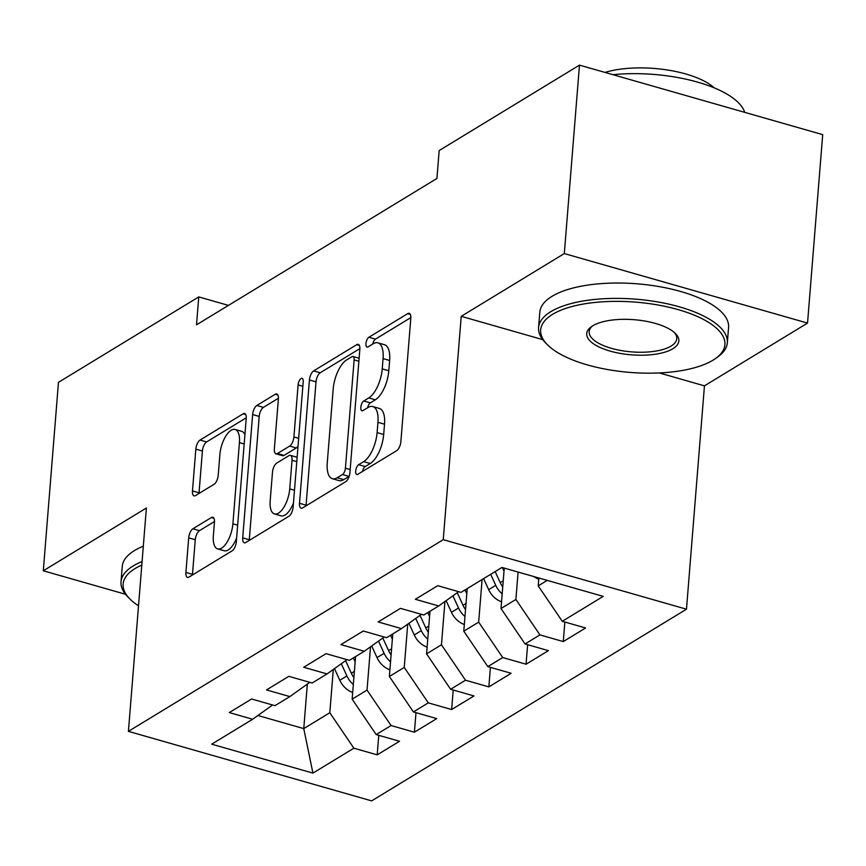 <?xml version="1.0" encoding="UTF-8"?>
<svg xmlns="http://www.w3.org/2000/svg" width="866" height="866" viewBox="0 0 866 866"><rect width="100%" height="100%" fill="white"/><g stroke="black" fill="none" stroke-linecap="round" stroke-linejoin="round"><path stroke-width="1.3" d="M355.699 471.039A5.207 2.241 -74 0 0 356.824 474.492A5.207 2.241 -74 0 0 357.864 474.276L396.682 450.656A7.437 3.204 -74 0 0 400.882 441.573L410.809 318.255A7.437 3.204 -74 0 0 409.196 313.33A7.437 3.204 -74 0 0 407.702 313.633L368.894 337.264A5.207 2.241 -74 0 0 365.95 343.618A5.207 2.241 -74 0 0 367.076 347.06A5.207 2.241 -74 0 0 368.115 346.855L373.138 343.791A23.793 10.24 -74 0 1 377.912 342.839A23.793 10.24 -74 0 1 383.064 358.6L382.242 368.884A23.793 10.24 -74 0 1 368.786 397.916L363.763 400.98A5.207 2.241 -74 0 0 360.819 407.323A5.207 2.241 -74 0 0 361.945 410.776A5.207 2.241 -74 0 0 362.995 410.571L368.018 407.507A23.793 10.24 -74 0 1 372.791 406.555A23.793 10.24 -74 0 1 377.944 422.316L377.111 432.589A23.793 10.24 -74 0 1 363.655 461.632L358.632 464.685A5.207 2.241 -74 0 0 355.699 471.039M192.891 528.79A7.437 3.204 -74 0 0 188.691 537.862L185.909 572.458A7.437 3.204 -74 0 0 187.521 577.384A7.437 3.204 -74 0 0 189.015 577.081L232.11 550.841A7.437 3.204 -74 0 0 236.321 541.77L246.236 418.451A7.437 3.204 -74 0 0 244.634 413.526A7.437 3.204 -74 0 0 243.14 413.829L200.035 440.069A7.437 3.204 -74 0 0 195.835 449.14L192.469 490.935A7.437 3.204 -74 0 0 194.081 495.861A7.437 3.204 -74 0 0 195.564 495.558L214.021 484.332A7.437 3.204 -74 0 0 218.221 475.25L219.888 454.531A19.886 8.563 -74 0 1 235.13 429.46A19.886 8.563 -74 0 1 239.427 442.634L232.9 523.811A19.886 8.563 -74 0 1 217.658 548.892A19.886 8.563 -74 0 1 213.361 535.718L214.443 522.187A7.437 3.204 -74 0 0 212.83 517.262A7.437 3.204 -74 0 0 211.347 517.554L192.891 528.79L199.472 530.663A7.437 3.204 -74 0 0 195.261 539.745L192.479 574.342A7.437 3.204 -74 0 0 192.447 574.992M196.517 324.826L436.929 178.461L439.17 150.543L579.473 65.123L564.307 253.565L461.221 316.328L443.251 539.68L128.417 731.359L146.386 508.017L43.3 570.781L58.466 382.328L198.758 296.908L196.517 324.826M299.517 503.298A7.437 3.204 -74 0 0 301.119 508.212A7.437 3.204 -74 0 0 302.613 507.92L345.718 481.68A7.437 3.204 -74 0 0 349.929 472.598L359.845 349.279A7.437 3.204 -74 0 0 358.232 344.354A7.437 3.204 -74 0 0 356.749 344.657L313.644 370.897A7.437 3.204 -74 0 0 309.433 379.979L299.517 503.298L306.088 505.17A7.437 3.204 -74 0 0 306.055 505.831M288.919 516.255L245.814 542.506A7.437 3.204 -74 0 1 244.32 542.798A7.437 3.204 -74 0 1 242.707 537.873L252.634 414.554A7.437 3.204 -74 0 1 256.834 405.483L275.28 394.257A7.437 3.204 -74 0 1 276.774 393.954A7.437 3.204 -74 0 1 278.387 398.88L274.36 448.891A7.437 3.204 -74 0 0 275.973 453.816A7.437 3.204 -74 0 0 277.466 453.513L289.699 446.066A7.437 3.204 -74 0 0 293.91 436.994L298.099 384.926A5.207 2.241 -74 0 1 302.082 378.366A5.207 2.241 -74 0 1 303.208 381.809L293.119 507.184A7.437 3.204 -74 0 1 288.919 516.255M443.251 539.68L686.478 609.199L371.644 800.877L128.417 731.359M564.848 622.037L563.279 641.565L585.6 627.98L562.272 621.301L603.201 596.382L501.966 567.447L461.037 592.366L437.698 585.697L415.366 599.294L438.705 605.962L423.82 615.022L400.482 608.354L378.15 621.95L401.488 628.619L386.604 637.69L363.265 631.011L340.933 644.607L364.272 651.275L349.388 660.347L326.049 653.668L303.728 667.264L327.056 673.932L312.171 683.003L288.833 676.335L266.512 689.921L289.839 696.6L274.955 705.66L251.616 698.992L229.295 712.577L252.634 719.256L272.595 704.978M563.279 641.565L539.94 634.897L525.056 643.958L501.003 608.527L504.261 568.096M527.632 644.705L526.063 664.222L548.394 650.637L525.056 643.958M526.063 664.222L502.724 657.554L487.839 666.625L463.786 631.184L467.218 588.609M490.416 667.361L488.846 686.89L511.178 673.293L487.839 666.625M488.846 686.89L465.507 680.211L450.623 689.282L426.57 653.841L430.001 611.266M453.199 690.018L451.63 709.546L473.962 695.95L450.623 689.282M451.63 709.546L428.291 702.867L413.407 711.939L389.364 676.498L392.785 633.923M415.983 712.675L414.413 732.203L436.745 718.607L413.407 711.939M414.413 732.203L391.075 725.535L376.19 734.595L352.148 699.154L355.569 656.58M378.778 735.331L377.197 754.86L399.529 741.264L376.19 734.595M377.197 754.86L353.869 748.192L312.929 773.111L211.694 744.175L252.634 719.256M289.839 696.6L309.811 682.321M307.343 684.086L303.76 728.609L329.816 712.75L333.302 669.472M353.869 748.192L329.816 712.75M312.929 773.111L303.76 728.609L257.884 715.5M327.056 673.932L347.028 659.665M352.148 699.154L367.032 690.094L370.518 646.815M391.075 725.535L367.032 690.094M364.272 651.275L384.233 637.008M389.364 676.498L404.249 667.437L407.724 624.159M428.291 702.867L404.249 667.437M401.488 628.619L421.45 614.351M426.57 653.841L441.465 644.78L444.94 601.502M465.507 680.211L441.465 644.78M438.705 605.962L458.666 591.695M463.786 631.184L478.671 622.124L482.102 579.538M502.724 657.554L478.671 622.124M501.003 608.527L515.887 599.467L518.095 572.058M539.94 634.897L515.887 599.467M228.44 305.395L198.758 296.908M43.3 570.781L125.483 594.26M659.307 372.943L704.448 385.846L807.534 323.083L564.307 253.565M807.534 323.083L822.7 134.641L579.473 65.123M704.448 385.846L686.478 609.199M562.272 621.301L538.219 585.871L538.858 577.99M538.219 585.871L547.236 580.382M461.221 316.328L542.701 339.613M362.486 471.461A5.207 2.241 -74 0 1 365.214 466.568L370.237 463.516A23.793 10.24 -74 0 0 383.692 434.472L377.111 432.589M372.791 406.555L379.362 408.438A23.793 10.24 -74 0 1 384.515 424.199L383.692 434.472M377.912 342.839L384.493 344.722A23.793 10.24 -74 0 1 389.635 360.483L388.812 370.756A23.793 10.24 -74 0 1 375.357 399.8L370.334 402.852A5.207 2.241 -74 0 0 367.617 407.756M410.841 317.606L375.465 339.136A5.207 2.241 -74 0 0 372.737 344.04M359.877 348.63L320.214 372.781A7.437 3.204 -74 0 0 316.014 381.852L306.088 505.17M342.471 474.536A5.207 2.241 -74 0 0 345.415 468.181L354.129 359.931A5.207 2.241 -74 0 0 353.003 356.489A5.207 2.241 -74 0 0 351.953 356.695L346.66 359.92A23.793 10.24 -74 0 0 333.204 388.964L327.251 462.953A23.793 10.24 -74 0 0 332.403 478.714A23.793 10.24 -74 0 0 337.177 477.751L342.471 474.536L349.052 476.408A5.207 2.241 -74 0 0 349.15 476.343M332.403 478.714L338.974 480.587A23.793 10.24 -74 0 0 343.748 479.634L337.177 477.751M349.052 476.408L343.748 479.634M278.419 398.219L263.416 407.366A7.437 3.204 -74 0 0 259.205 416.438L249.289 539.756A7.437 3.204 -74 0 0 249.246 540.406M275.973 453.816L282.543 455.7A7.437 3.204 -74 0 0 284.037 455.397L296.269 447.949A7.437 3.204 -74 0 0 298.034 446.131M270.181 500.786A19.886 8.563 -74 0 0 274.49 513.96A19.886 8.563 -74 0 0 289.731 488.889L292.026 460.29A7.437 3.204 -74 0 0 290.424 455.364A7.437 3.204 -74 0 0 288.93 455.657L276.687 463.104A7.437 3.204 -74 0 0 272.487 472.187L270.181 500.786M274.49 513.96L281.06 515.844A19.886 8.563 -74 0 0 293.466 502.962M297.135 457.291A7.437 3.204 -74 0 0 296.995 457.237L290.424 455.364M214.476 521.527L199.472 530.663M217.658 548.892L224.24 550.765A19.886 8.563 -74 0 0 236.635 537.883M244.937 434.7A19.886 8.563 -74 0 0 241.701 431.333L235.13 429.46M246.28 417.791L206.606 441.941A7.437 3.204 -74 0 0 202.406 451.024L199.039 492.808A7.437 3.204 -74 0 0 199.007 493.468M538.76 579.17A20.07 16.422 -121.3 0 1 533.662 576.507M504.012 571.159L502.367 567.555M501.544 601.827A20.07 16.422 -121.3 0 1 488.673 589.638L483.629 578.607M502.745 586.932A20.07 16.422 -121.3 0 1 500.202 582.612L495.168 571.582M490.697 574.31L495.742 585.329A20.07 16.422 58.7 0 0 502.183 593.827M466.796 593.816L465.02 589.941M464.328 624.483A20.07 16.422 -121.3 0 1 451.457 612.294L446.131 600.647M465.529 609.588A20.07 16.422 -121.3 0 1 462.996 605.269L457.248 592.701M452.95 595.786L458.525 607.997A20.07 16.422 58.7 0 0 464.977 616.484M552.595 314.347A92.413 35.246 -175.4 0 0 547.713 345.014A92.413 35.246 -175.4 0 0 627.244 372.174A92.413 35.246 -175.4 0 0 712.989 360.191A92.413 35.246 -175.4 0 0 715.533 358.524A92.413 35.246 -175.4 0 0 675.805 308.967A92.413 35.246 -175.4 0 0 552.595 314.347M547.713 345.014L545.797 343.12A94.686 36.123 4.6 0 1 538.576 327.586A94.686 36.123 4.6 0 1 550.787 311.695A94.686 36.123 4.6 0 1 658.409 302.05A94.686 36.123 4.6 0 1 727.343 342.774A94.686 36.123 4.6 0 1 717.73 356.954L715.533 358.524M592.69 325.811A46.212 17.623 4.6 0 1 635.568 319.825A46.212 17.623 4.6 0 1 675.328 333.399A46.212 17.623 4.6 0 1 672.893 348.727A46.212 17.623 4.6 0 1 611.288 351.423A46.212 17.623 4.6 0 1 591.424 326.644A46.212 17.623 4.6 0 1 592.69 325.811M592.604 325.865A43.939 16.757 -175.4 0 0 589.172 331.656A43.939 16.757 -175.4 0 0 621.149 350.546A43.939 16.757 -175.4 0 0 671.085 346.075A43.939 16.757 -175.4 0 0 676.757 338.703A43.939 16.757 -175.4 0 0 674.289 332.436M538.576 327.586L539.81 312.225A94.686 36.123 4.6 0 1 552.021 296.334A94.686 36.123 4.6 0 1 659.643 286.689A94.686 36.123 4.6 0 1 728.577 327.413L727.343 342.774M604.998 72.408A68.176 26.002 4.6 0 1 714.266 87.877M612.922 74.682A94.686 36.123 4.6 0 1 744.728 112.353M141.797 565.097A92.413 35.246 -175.4 0 0 135.042 568.572A92.413 35.246 -175.4 0 0 130.16 599.24A92.413 35.246 -175.4 0 0 138.517 605.81M130.16 599.24L128.244 597.334A94.686 36.123 4.6 0 1 121.023 581.8A94.686 36.123 4.6 0 1 133.234 565.909A94.686 36.123 4.6 0 1 142.078 561.547M121.023 581.8L122.258 566.451A94.686 36.123 4.6 0 1 134.468 550.56A94.686 36.123 4.6 0 1 143.312 546.186M429.579 616.473L427.804 612.598M427.111 647.14A20.07 16.422 -121.3 0 1 414.24 634.951L408.925 623.314M428.313 632.245A20.07 16.422 -121.3 0 1 425.78 627.926L420.032 615.369M415.734 618.443L421.309 630.654A20.07 16.422 58.7 0 0 427.761 639.14M392.363 639.13L390.598 635.254M389.895 669.797A20.07 16.422 -121.3 0 1 377.024 657.608L371.709 645.971M391.096 654.902A20.07 16.422 -121.3 0 1 388.563 650.593L382.815 638.025M378.518 641.1L384.093 653.31A20.07 16.422 58.7 0 0 390.544 661.797M355.147 661.797L353.382 657.911M352.679 692.464A20.07 16.422 -121.3 0 1 339.808 680.275L334.493 668.628M353.88 677.569A20.07 16.422 -121.3 0 1 351.347 673.25L345.61 660.682M341.301 663.757L346.876 675.967A20.07 16.422 58.7 0 0 353.328 684.454M370.237 463.516L363.655 461.632M384.515 424.199L377.944 422.316M370.334 402.852L363.763 400.98M375.357 399.8L368.786 397.916M388.812 370.756L382.242 368.884M389.635 360.483L383.064 358.6M375.465 339.136L368.894 337.264M410.3 314.38L407.702 313.633M365.214 466.568L358.632 464.685M316.014 381.852L309.433 379.979M320.214 372.781L313.644 370.897M359.347 345.404L356.749 344.657M350.167 469.534L345.415 468.181M358.881 361.295L354.129 359.931M249.289 539.756L242.707 537.873M259.205 416.438L252.634 414.554M263.416 407.366L256.834 405.483M277.889 394.993L275.28 394.257M284.037 455.397L277.466 453.513M296.269 447.949L289.699 446.066M298.662 438.348L293.91 436.994M302.851 386.29L298.099 384.926M294.483 490.243L289.731 488.889M296.789 461.643L292.026 460.29M213.945 518.301L211.347 517.554M237.652 525.175L232.9 523.811M244.19 443.987L239.427 442.634M199.039 492.808L192.469 490.935M202.406 451.024L195.835 449.14M206.606 441.941L200.035 440.069M245.738 414.565L243.14 413.829M192.479 574.342L185.909 572.458M195.261 539.745L188.691 537.862M500.202 582.612L503.243 580.772M488.673 589.638L495.742 585.329M462.996 605.269L466.027 603.429M451.457 612.294L458.525 607.997M425.78 627.926L428.811 626.086M414.24 634.951L421.309 630.654M388.563 650.593L391.594 648.742M377.024 657.608L384.093 653.31M351.347 673.25L354.378 671.399M339.808 680.275L346.876 675.967M359.13 358.243L353.003 356.489"/></g></svg>
